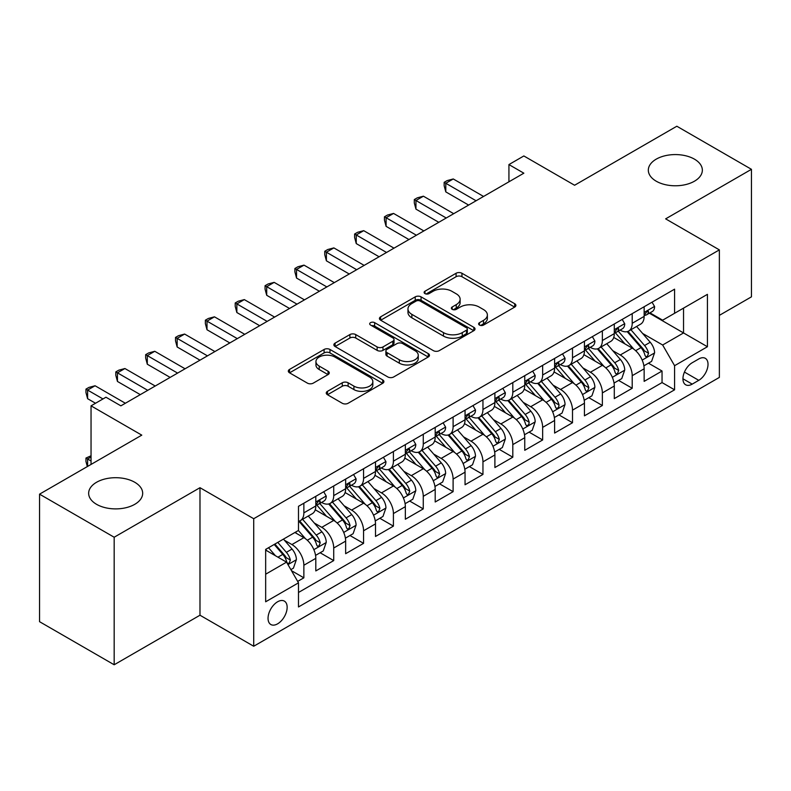 <?xml version="1.0" encoding="UTF-8"?>
<svg xmlns="http://www.w3.org/2000/svg" width="791" height="791" viewBox="0 0 791 791"><rect width="100%" height="100%" fill="white"/><g stroke="black" fill="none" stroke-linecap="round" stroke-linejoin="round"><path stroke-width="1.19" d="M479.465 325.061A2.897 1.671 0 0 0 483.558 325.061L514.694 307.096A4.143 2.393 0 0 0 515.91 305.405A4.143 2.393 0 0 0 514.694 303.714L461.954 273.261A4.143 2.393 0 0 0 456.091 273.261L424.965 291.236A2.897 1.671 0 0 0 424.114 292.423A2.897 1.671 0 0 0 424.965 293.599A2.897 1.671 0 0 0 429.068 293.599L433.092 291.276A13.259 7.653 0 0 1 451.849 291.276L456.239 293.817A13.259 7.653 0 0 1 460.125 299.225A13.259 7.653 0 0 1 456.239 304.644L452.215 306.967A2.897 1.671 0 0 0 451.364 308.154A2.897 1.671 0 0 0 452.215 309.33A2.897 1.671 0 0 0 456.318 309.33L460.342 307.007A13.259 7.653 0 0 1 479.089 307.007L483.489 309.548A13.259 7.653 0 0 1 487.375 314.956A13.259 7.653 0 0 1 483.489 320.375L479.465 322.698A2.897 1.671 0 0 0 478.614 323.885A2.897 1.671 0 0 0 479.465 325.061L479.465 322.698M134.767 482.273A27.013 15.602 0 0 0 105.322 478.891A27.013 15.602 0 0 0 88.651 493.297A27.013 15.602 0 0 0 96.561 504.322A27.013 15.602 0 0 0 126.006 507.703A27.013 15.602 0 0 0 142.677 493.297A27.013 15.602 0 0 0 134.767 482.273M694.439 159.149A27.013 15.602 0 0 0 664.994 155.768A27.013 15.602 0 0 0 648.323 170.174A27.013 15.602 0 0 0 656.233 181.208A27.013 15.602 0 0 0 685.678 184.59A27.013 15.602 0 0 0 702.349 170.174A27.013 15.602 0 0 0 694.439 159.149M277.592 623.842A13.506 7.801 120 0 0 286.421 611.937A13.506 7.801 120 0 0 284.355 601.111A13.506 7.801 120 0 0 277.592 601.783A13.506 7.801 120 0 0 268.772 613.687A13.506 7.801 120 0 0 270.838 624.514A13.506 7.801 120 0 0 277.592 623.842M327.474 391.327A4.143 2.393 0 0 0 326.258 393.028A4.143 2.393 0 0 0 327.474 394.719L342.266 403.262A4.143 2.393 0 0 0 348.129 403.262L382.696 383.299A4.143 2.393 0 0 0 383.912 381.608A4.143 2.393 0 0 0 382.696 379.917L329.966 349.464A4.143 2.393 0 0 0 324.102 349.464L289.526 369.427A4.143 2.393 0 0 0 288.32 371.117A4.143 2.393 0 0 0 289.526 372.808L307.402 383.131A4.143 2.393 0 0 0 313.266 383.131L328.057 374.588A4.143 2.393 0 0 0 329.274 372.897A4.143 2.393 0 0 0 328.057 371.206L319.198 366.085A11.084 6.397 0 0 1 315.945 361.556A11.084 6.397 0 0 1 322.787 355.653A11.084 6.397 0 0 1 334.87 357.038L369.585 377.08A11.084 6.397 0 0 1 372.838 381.608A11.084 6.397 0 0 1 365.996 387.521A11.084 6.397 0 0 1 353.913 386.127L348.129 382.785A4.143 2.393 0 0 0 342.266 382.785L327.474 391.327L327.474 394.719M719.365 315.362L751.45 296.843L751.45 169.314L676.829 126.234L574.592 185.252L523.85 155.956L508.929 164.577L523.85 173.189L120.885 405.842L105.964 397.22L91.044 405.842L91.044 464.436M114.171 537.237L114.171 664.766L199.985 615.22L199.985 487.701L114.171 537.237L39.55 494.157L141.787 435.139L91.044 405.842M199.985 487.701L253.713 518.718L719.365 249.877L719.365 377.406L253.713 646.247L253.713 518.718M751.45 169.314L665.636 218.86L719.365 249.877M433.389 350.65A4.143 2.393 0 0 0 439.242 350.65L473.819 330.687A4.143 2.393 0 0 0 475.035 328.997A4.143 2.393 0 0 0 473.819 327.306L421.079 296.862A4.143 2.393 0 0 0 415.226 296.862L380.649 316.815A4.143 2.393 0 0 0 379.433 318.506A4.143 2.393 0 0 0 380.649 320.207L433.389 350.65M371.701 325.694A2.897 1.671 0 0 1 374.647 326.1L374.647 322.659L428.257 353.607A4.143 2.393 0 0 1 429.473 355.297A4.143 2.393 0 0 1 428.257 356.998L393.691 376.951A4.143 2.393 0 0 1 387.827 376.951L335.087 346.507L335.087 343.126A4.143 2.393 0 0 0 333.871 344.817A4.143 2.393 0 0 0 335.087 346.507M335.087 343.126L349.889 334.583A4.143 2.393 0 0 1 355.742 334.583L377.129 346.933A4.143 2.393 0 0 0 382.992 346.933L392.811 341.257A4.143 2.393 0 0 0 394.027 339.566A4.143 2.393 0 0 0 392.811 337.876L370.544 325.022A2.897 1.671 0 0 1 369.694 323.835A2.897 1.671 0 0 1 371.483 322.293A2.897 1.671 0 0 1 374.647 322.659M114.171 664.766L39.55 621.686L39.55 494.157M297.673 581.405L303.863 577.826L291.474 570.677M284.434 540.243L291.928 544.564A16.888 9.749 60 0 1 303.863 565.249L315.807 558.357L315.807 570.934L333.713 560.592L320.128 552.751M314.274 523.009L321.769 527.33A16.888 9.749 60 0 1 333.713 548.015L345.647 541.123L345.647 553.7L363.563 543.358L349.978 535.517M344.125 505.775L351.619 510.096A16.888 9.749 60 0 1 363.563 530.781L375.498 523.889L375.498 536.466L393.414 526.124L379.828 518.283M373.975 488.541L381.47 492.872A16.888 9.749 60 0 1 393.414 513.547L405.348 506.655L405.348 519.232L423.264 508.9L409.679 501.049M403.825 471.307L411.32 475.638A16.888 9.749 60 0 1 423.264 496.313L435.198 489.421L435.198 501.998L453.105 491.666L439.529 483.825M433.676 454.074L441.17 458.404A16.888 9.749 60 0 1 453.105 479.079L465.049 472.187L465.049 484.764L482.955 474.432L469.379 466.591M463.526 436.84L471.021 441.17A16.888 9.749 60 0 1 482.955 461.845L494.899 454.954L494.899 467.53L512.805 457.198L499.23 449.357M493.376 419.606L500.871 423.936A16.888 9.749 60 0 1 512.805 444.611L524.749 437.72L524.749 450.306L542.656 439.964L529.07 432.123M523.227 402.372L530.712 406.703A16.888 9.749 60 0 1 542.656 427.377L554.6 420.486L554.6 433.072L572.506 422.73L558.921 414.889M553.067 385.138L560.562 389.469A16.888 9.749 60 0 1 572.506 410.153L584.44 403.252L584.44 415.839L602.356 405.496L588.771 397.655M582.918 367.904L590.412 372.235A16.888 9.749 60 0 1 602.356 392.919L614.291 386.018L614.291 398.605L632.207 388.262L632.207 375.685A16.888 9.749 -120 0 0 620.263 355.001L612.768 350.68M618.621 380.422L632.207 388.262M315.807 558.357A16.888 9.749 -120 0 0 303.863 537.672L294.905 532.501M345.647 541.123A16.888 9.749 -120 0 0 333.713 520.438L315.253 509.78M375.498 523.889A16.888 9.749 -120 0 0 363.563 503.205L345.103 492.546M405.348 506.655A16.888 9.749 -120 0 0 393.414 485.971L374.954 475.322M435.198 489.421A16.888 9.749 -120 0 0 423.264 468.737L404.804 458.088M465.049 472.187A16.888 9.749 -120 0 0 453.105 451.513L434.645 440.854M494.899 454.954A16.888 9.749 -120 0 0 482.955 434.279L464.495 423.62M524.749 437.72A16.888 9.749 -120 0 0 512.805 417.045L494.345 406.386M554.6 420.486A16.888 9.749 -120 0 0 542.656 399.811L524.196 389.152M584.44 403.252A16.888 9.749 -120 0 0 572.506 382.577L554.046 371.918M614.291 386.018A16.888 9.749 -120 0 0 602.356 365.343L583.896 354.684M698.769 358.966L692.204 362.753A13.081 7.554 120 0 0 683.651 374.291A13.081 7.554 120 0 0 685.659 384.772A13.081 7.554 120 0 0 692.204 384.129L698.769 380.333A13.081 7.554 120 0 0 707.312 368.804A13.081 7.554 120 0 0 705.305 358.313A13.081 7.554 120 0 0 698.769 358.966M265.657 574.207L286.55 562.144L298.494 582.829L298.494 606.954L674.585 389.815L674.585 365.689L662.65 345.005L642.618 333.446M298.494 582.829L265.657 601.783L265.657 549.389L298.494 530.435L298.494 506.309L674.585 289.17L674.585 313.295L707.421 294.341L707.421 346.735L674.585 365.689M321.621 502.423L321.769 502.522A16.888 9.749 60 0 0 330.213 503.353L342.157 496.461A16.888 9.749 -120 0 0 345.647 488.729L345.647 479.079M351.461 485.199L351.619 485.288A16.888 9.749 60 0 0 360.063 486.119L372.007 479.227A16.888 9.749 -120 0 0 375.498 471.495L375.498 461.845M381.311 467.965L381.47 468.054A16.888 9.749 60 0 0 389.914 468.885L401.858 461.993A16.888 9.749 -120 0 0 405.348 454.261L405.348 444.611M411.162 450.732L411.32 450.821A16.888 9.749 60 0 0 419.764 451.651L431.698 444.76A16.888 9.749 -120 0 0 435.198 437.028L435.198 427.377M441.012 433.498L441.17 433.587A16.888 9.749 60 0 0 449.614 434.417L461.549 427.526A16.888 9.749 -120 0 0 465.049 419.794L465.049 410.143M470.863 416.264L471.021 416.353A16.888 9.749 60 0 0 479.465 417.193L491.399 410.292A16.888 9.749 -120 0 0 494.899 402.57L494.899 392.909M500.713 399.03L500.871 399.119A16.888 9.749 60 0 0 509.305 399.959L521.249 393.058A16.888 9.749 -120 0 0 524.749 385.336L524.749 375.685M530.563 381.796L530.712 381.885A16.888 9.749 60 0 0 539.155 382.725L551.1 375.824A16.888 9.749 -120 0 0 554.6 368.102L554.6 358.452M560.414 364.562L560.562 364.651A16.888 9.749 60 0 0 569.006 365.491L580.95 358.6A16.888 9.749 -120 0 0 584.44 350.868L584.44 341.218M590.254 347.328L590.412 347.417A16.888 9.749 60 0 0 598.856 348.258L610.8 341.366A16.888 9.749 -120 0 0 614.291 333.634L614.291 323.984M298.494 592.479L662.047 382.577L662.047 371.028L644.141 381.371L644.141 368.794A16.888 9.749 -120 0 0 632.207 348.109L613.747 337.45M620.104 330.094L620.263 330.183A16.888 9.749 -120 0 0 628.707 331.024A16.888 9.749 -120 0 0 632.207 323.292L632.207 313.641M628.707 331.024L640.641 324.132A16.888 9.749 -120 0 0 644.141 316.4L644.141 306.75M303.863 503.205L303.863 512.855A16.888 9.749 60 0 1 300.362 520.587A16.888 9.749 60 0 1 298.494 521.269M300.362 520.587L312.307 513.695A16.888 9.749 -120 0 0 315.807 505.963L315.807 496.313M333.713 485.971L333.713 495.621A16.888 9.749 60 0 1 330.213 503.353M363.563 468.737L363.563 478.387A16.888 9.749 60 0 1 360.063 486.119M393.414 451.503L393.414 461.163A16.888 9.749 60 0 1 389.914 468.885M423.264 434.279L423.264 443.929A16.888 9.749 60 0 1 419.764 451.651M453.105 417.045L453.105 426.695A16.888 9.749 60 0 1 449.614 434.417M482.955 399.811L482.955 409.461A16.888 9.749 60 0 1 479.465 417.193M512.805 382.577L512.805 392.227A16.888 9.749 60 0 1 509.305 399.959M542.656 365.343L542.656 374.993A16.888 9.749 60 0 1 539.155 382.725M572.506 348.109L572.506 357.759A16.888 9.749 60 0 1 569.006 365.491M602.356 330.875L602.356 340.525A16.888 9.749 60 0 1 598.856 348.258M602.356 392.919L602.356 405.496M572.506 410.153L572.506 422.73M542.656 427.377L542.656 439.964M512.805 444.611L512.805 457.198M482.955 461.845L482.955 474.432M453.105 479.079L453.105 491.666M423.264 496.313L423.264 508.9M393.414 513.547L393.414 526.124M363.563 530.781L363.563 543.358M333.713 548.015L333.713 560.592M303.863 565.249L303.863 577.826M286.55 562.144L265.657 550.081M662.65 345.005L683.543 332.942L683.543 308.124L707.421 294.341M649.362 313.206L707.421 346.735M649.955 312.86L662.65 320.187L674.585 313.295M199.985 615.22L253.713 646.247M508.929 164.577L508.929 181.811M648.472 363.188L662.047 371.028M662.047 382.577L674.585 389.815M480.621 325.477L483.489 323.816A13.259 7.653 0 0 0 487.375 318.407L487.375 314.956M460.125 299.225L460.125 302.676A13.259 7.653 0 0 1 456.239 308.085L453.372 309.746M514.634 307.126L461.954 276.712A4.143 2.393 0 0 0 456.091 276.712L426.122 294.015M473.769 330.717L421.079 300.303A4.143 2.393 0 0 0 415.226 300.303L380.708 320.236M466.492 330.183A2.897 1.671 0 0 0 467.343 328.997A2.897 1.671 0 0 0 466.492 327.81L420.199 301.084A2.897 1.671 0 0 0 416.106 301.084L411.854 303.536A13.259 7.653 0 0 0 407.968 308.955A13.259 7.653 0 0 0 411.854 314.363L443.494 332.635A13.259 7.653 0 0 0 462.251 332.635L466.492 330.183L466.492 333.634A2.897 1.671 0 0 0 467.343 332.447L467.343 328.997M407.968 308.955L407.968 312.396A13.259 7.653 0 0 0 411.854 317.814L411.854 314.363M466.492 333.634L462.251 336.086A13.259 7.653 0 0 1 443.494 336.086L411.854 317.814M335.147 346.537L349.889 338.024L349.889 334.583M394.027 339.566L394.027 343.017A4.143 2.393 0 0 1 392.811 344.708L382.992 350.373A4.143 2.393 0 0 1 377.129 350.373L355.742 338.024A4.143 2.393 0 0 0 349.889 338.024M374.647 326.1L428.208 357.028M399.326 359.747A11.084 6.397 0 0 0 411.409 361.131A11.084 6.397 0 0 0 418.251 355.218A11.084 6.397 0 0 0 414.998 350.69L402.767 343.63A4.143 2.393 0 0 0 396.914 343.63L387.096 349.296A4.143 2.393 0 0 0 385.879 350.986A4.143 2.393 0 0 0 387.096 352.677L399.326 359.747L399.326 363.188A11.084 6.397 0 0 0 411.409 364.572A11.084 6.397 0 0 0 418.251 358.659L418.251 355.218M385.879 350.986L385.879 354.437A4.143 2.393 0 0 0 387.096 356.128L387.096 352.677M399.326 363.188L387.096 356.128M372.838 381.608L372.838 385.049A11.084 6.397 0 0 1 365.996 390.962A11.084 6.397 0 0 1 353.913 389.577L348.129 386.235A4.143 2.393 0 0 0 342.266 386.235L327.523 394.749M315.945 361.556L315.945 365.007A11.084 6.397 0 0 0 319.198 369.535L319.198 366.085M327.998 374.618L319.198 369.535M382.646 383.328L329.966 352.915A4.143 2.393 0 0 0 324.102 352.915L289.585 372.838M643.894 365.828L651.606 361.378L654.592 352.756A11.183 6.457 -120 0 0 650.232 342.256L636.597 326.465M633.858 349.197L618.275 331.152M624.989 343.947L615.942 333.476A26.805 15.474 -120 0 0 615.111 332.536M627.184 331.627L640.977 347.605A11.183 6.457 60 0 1 644.972 355.307L645.782 356.632L647.295 356.415L648.551 353.241A11.183 6.457 -120 0 0 644.556 345.529L630.921 329.738M627.995 331.37L642.816 348.524A5.695 3.293 60 0 1 644.25 350.759L648.551 353.241M652.051 302.182L654.592 306.572A11.183 6.457 60 0 1 652.268 311.525L646.603 314.798A11.183 6.457 -120 0 0 648.551 312.227L648.313 311.229L646.919 311.506L644.972 314.294A11.183 6.457 60 0 1 644.141 315.886M476.093 200.766L445.798 183.275L453.263 178.964L483.558 196.455M644.517 315.322L644.556 315.322A11.183 6.457 -120 0 0 646.603 314.798M468.628 205.077L445.798 191.887L445.798 183.275L444.156 182.326L447.142 180.605L453.263 178.964M445.798 191.887L444.156 185.776L444.156 182.326M614.043 383.062L621.756 378.612L624.742 369.99A11.183 6.457 -120 0 0 620.381 359.49L606.746 343.699M604.017 366.431L588.425 348.386M595.139 361.18L586.091 350.7A26.805 15.474 -120 0 0 585.261 349.77M597.334 348.861L611.127 364.829A11.183 6.457 60 0 1 615.121 372.541L615.932 373.866L617.445 373.649L618.7 370.475A11.183 6.457 -120 0 0 614.716 362.762L601.071 346.972M598.144 348.604L612.966 365.758A5.695 3.293 60 0 1 614.409 367.993L618.7 370.475M584.193 400.295L591.905 395.846L594.891 387.224A11.183 6.457 -120 0 0 590.531 376.724L576.896 360.933M574.167 383.665L558.575 365.62M565.298 378.414L556.251 367.934A26.805 15.474 -120 0 0 555.42 367.004M567.483 366.095L581.276 382.063A11.183 6.457 60 0 1 585.271 389.775L586.082 391.1L587.594 390.883L588.85 387.709A11.183 6.457 -120 0 0 584.865 379.996L571.221 364.206M568.294 365.838L583.115 382.992A5.695 3.293 60 0 1 584.559 385.227L588.85 387.709M554.343 417.529L562.055 413.08L565.041 404.458A11.183 6.457 -120 0 0 560.681 393.958L547.046 378.167M544.317 400.899L528.724 382.854M535.448 395.648L526.401 385.168A26.805 15.474 -120 0 0 525.57 384.238M537.633 383.328L551.436 399.297A11.183 6.457 60 0 1 555.42 407.009L556.231 408.334L557.744 408.116L558.762 406.89L559 404.943A11.183 6.457 -120 0 0 555.015 397.23L541.38 381.44M538.453 383.071L553.275 400.226A5.695 3.293 60 0 1 554.709 402.461L559 404.943M524.492 434.763L532.205 430.314L535.191 421.692A11.183 6.457 -120 0 0 530.84 411.191L517.195 395.401M514.466 418.132L498.874 400.088M505.597 412.882L496.55 402.401A26.805 15.474 -120 0 0 495.72 401.472M507.792 400.562L521.585 416.531A11.183 6.457 60 0 1 525.57 424.243L526.381 425.568L527.894 425.35L528.912 424.124L529.149 422.167A11.183 6.457 -120 0 0 525.165 414.464L511.53 398.674M508.603 400.305L523.424 417.46A5.695 3.293 60 0 1 524.858 419.695L529.149 422.167M622.201 319.416L624.742 323.806A11.183 6.457 60 0 1 622.428 328.759L616.753 332.032A11.183 6.457 -120 0 0 618.7 329.452L618.463 328.463L617.069 328.74L615.121 331.528A11.183 6.457 60 0 1 614.291 333.12M446.243 218L415.947 200.509L423.412 196.198L453.708 213.689M614.666 332.556L614.716 332.556A11.183 6.457 -120 0 0 616.753 332.032M438.778 222.311L415.947 209.121L415.947 200.509L414.306 199.559L417.292 197.839L423.412 196.198M415.947 209.121L414.306 203L414.306 199.559M592.35 336.65L594.891 341.04A11.183 6.457 60 0 1 592.578 345.993L586.902 349.266A11.183 6.457 -120 0 0 588.85 346.685L588.613 345.697L587.219 345.974L585.271 348.762A11.183 6.457 60 0 1 584.44 350.354M416.392 235.234L386.097 217.743L393.562 213.432L423.857 230.923M584.816 349.79L584.865 349.79A11.183 6.457 -120 0 0 586.902 349.266M408.927 239.535L386.097 226.355L386.097 217.743L384.456 216.793L387.442 215.063L393.562 213.432M386.097 226.355L384.456 220.234L384.456 216.793M562.51 353.884L565.041 358.274A11.183 6.457 60 0 1 562.727 363.227L557.052 366.5A11.183 6.457 -120 0 0 559 363.919L558.762 362.931L557.368 363.207L555.42 365.986A11.183 6.457 60 0 1 554.6 367.578M386.542 252.467L356.247 234.976L363.712 230.665L394.007 248.156M554.966 367.024L555.015 367.024A11.183 6.457 -120 0 0 557.052 366.5M379.087 256.768L356.247 243.588L356.247 234.976L354.605 234.027L357.591 232.297L363.712 230.665M356.247 243.588L354.605 237.468L354.605 234.027M532.659 371.117L535.191 375.507A11.183 6.457 60 0 1 532.877 380.461L527.202 383.734A11.183 6.457 -120 0 0 529.149 381.153L528.922 380.164L527.518 380.441L525.57 383.22A11.183 6.457 60 0 1 524.749 384.812M356.692 269.701L326.396 252.21L333.861 247.899L364.157 265.39M525.115 384.258L525.165 384.258A11.183 6.457 -120 0 0 527.202 383.734M349.236 274.002L326.396 260.822L326.396 252.21L324.755 251.261L327.741 249.531L333.861 247.899M326.396 260.822L324.755 254.702L324.755 251.261M494.642 451.997L502.364 447.548L505.34 438.926A11.183 6.457 -120 0 0 500.99 428.425L487.345 412.635M484.616 435.366L469.033 417.322M475.747 430.116L466.7 419.635A26.805 15.474 -120 0 0 465.869 418.706M477.942 417.796L491.735 433.765A11.183 6.457 60 0 1 495.72 441.477L496.54 442.802L498.043 442.584L499.309 439.4A11.183 6.457 -120 0 0 495.314 431.698L481.679 415.908M478.753 417.539L493.574 434.694A5.695 3.293 60 0 1 495.008 436.929L499.309 439.4M502.809 388.351L505.34 392.741A11.183 6.457 60 0 1 503.027 397.695L497.361 400.968A11.183 6.457 -120 0 0 499.309 398.387L499.072 397.398L497.668 397.675L495.72 400.454A11.183 6.457 60 0 1 494.899 402.046M326.851 286.925L296.546 269.434L304.011 265.133L334.306 282.624M495.275 401.492L495.314 401.492A11.183 6.457 -120 0 0 497.361 400.968M319.386 291.236L296.546 278.056L296.546 269.434L294.905 268.495L297.891 266.765L304.011 265.133M296.546 278.056L294.905 271.936L294.905 268.495M464.801 469.231L472.514 464.782L475.49 456.16A11.183 6.457 -120 0 0 471.139 445.659L457.505 429.869M454.766 452.6L439.183 434.556M445.897 447.34L436.85 436.869A26.805 15.474 -120 0 0 436.019 435.94M448.092 435.03L461.885 450.999A11.183 6.457 60 0 1 465.869 458.701L466.69 460.036L468.203 459.818L469.459 456.634A11.183 6.457 -120 0 0 465.464 448.932L451.829 433.142M448.902 434.763L463.724 451.928A5.695 3.293 60 0 1 465.157 454.163L469.459 456.634M472.959 405.585L475.49 409.975A11.183 6.457 60 0 1 473.176 414.929L467.511 418.202A11.183 6.457 -120 0 0 469.459 415.621L469.221 414.632L467.817 414.909L465.869 417.688A11.183 6.457 60 0 1 465.049 419.279M297.001 304.159L266.705 286.668L274.161 282.367L304.456 299.858M465.424 418.726L465.464 418.726A11.183 6.457 -120 0 0 467.511 418.202M289.536 308.47L266.705 295.29L266.705 286.668L265.064 285.719L268.04 283.999L274.161 282.367M266.705 295.29L265.064 289.17L265.064 285.719M434.951 486.465L442.663 482.016L445.649 473.394A11.183 6.457 -120 0 0 441.289 462.893L427.654 447.103M424.915 469.834L409.333 451.79M416.046 464.574L406.999 454.103A26.805 15.474 -120 0 0 406.169 453.174M418.241 452.264L432.034 468.232A11.183 6.457 60 0 1 436.029 475.935L436.84 477.27L438.352 477.052L439.608 473.868A11.183 6.457 -120 0 0 435.614 466.166L421.979 450.376M419.052 451.997L433.873 469.162A5.695 3.293 60 0 1 435.307 471.387L439.608 473.868M443.108 422.809L445.649 427.209A11.183 6.457 60 0 1 443.326 432.153L437.66 435.436A11.183 6.457 -120 0 0 439.608 432.855L439.371 431.866L437.977 432.143L436.029 434.921A11.183 6.457 60 0 1 435.198 436.513M267.15 321.393L236.855 303.902L244.31 299.601L274.615 317.092M435.574 435.96L435.614 435.96A11.183 6.457 -120 0 0 437.66 435.436M259.685 325.704L236.855 312.524L236.855 303.902L235.214 302.953L238.2 301.233L244.31 299.601M236.855 312.524L235.214 306.404L235.214 302.953M405.101 503.699L412.813 499.24L415.799 490.628A11.183 6.457 -120 0 0 411.439 480.127L397.804 464.337M395.065 487.068L379.482 469.023M386.196 481.808L377.149 471.337A26.805 15.474 -120 0 0 376.318 470.408M388.391 469.498L402.184 485.466A11.183 6.457 60 0 1 406.179 493.169L406.989 494.494L408.502 494.286L409.758 491.102A11.183 6.457 -120 0 0 405.773 483.4L392.128 467.61M389.202 469.231L404.023 486.396A5.695 3.293 60 0 1 405.467 488.62L409.758 491.102M413.258 440.043L415.799 444.443A11.183 6.457 60 0 1 413.485 449.387L407.81 452.67A11.183 6.457 -120 0 0 409.758 450.089L409.52 449.1L408.126 449.377L406.179 452.155A11.183 6.457 60 0 1 405.348 453.747M237.3 338.627L207.005 321.136L214.47 316.825L244.765 334.326M405.724 453.194L405.773 453.194A11.183 6.457 -120 0 0 407.81 452.67M229.835 342.938L207.005 329.758L207.005 321.136L205.363 320.187L208.349 318.466L214.47 316.825M207.005 329.758L205.363 323.638L205.363 320.187M375.25 520.933L382.963 516.474L385.949 507.862A11.183 6.457 -120 0 0 381.588 497.361L367.953 481.571M365.224 504.302L349.632 486.257M356.345 499.042L347.308 488.571A26.805 15.474 -120 0 0 346.468 487.642M358.541 486.732L372.334 502.7A11.183 6.457 60 0 1 376.328 510.403L377.139 511.728L378.652 511.52L379.907 508.336A11.183 6.457 -120 0 0 375.923 500.634L362.278 484.843M359.351 486.465L374.173 503.63A5.695 3.293 60 0 1 375.616 505.854L379.907 508.336M383.408 457.277L385.949 461.677A11.183 6.457 60 0 1 383.635 466.621L377.96 469.894A11.183 6.457 -120 0 0 379.907 467.323L379.67 466.324L378.276 466.611L376.328 469.389A11.183 6.457 60 0 1 375.498 470.981M207.45 355.861L177.154 338.37L184.619 334.059L214.915 351.55M375.873 470.418L375.923 470.418A11.183 6.457 -120 0 0 377.96 469.894M199.985 360.172L177.154 346.992L177.154 338.37L175.513 337.421L178.499 335.7L184.619 334.059M177.154 346.992L175.513 340.872L175.513 337.421M345.4 538.167L353.112 533.707L356.098 525.095A11.183 6.457 -120 0 0 351.738 514.585L338.103 498.805M335.374 521.536L319.782 503.481M326.505 516.276L317.458 505.805A26.805 15.474 -120 0 0 316.627 504.866M328.69 503.966L342.493 519.934A11.183 6.457 60 0 1 346.478 527.637L347.289 528.961L348.801 528.754L350.057 525.57A11.183 6.457 -120 0 0 346.072 517.868L332.428 502.077M329.501 503.699L344.332 520.864A5.695 3.293 60 0 1 345.766 523.088L350.057 525.57M353.557 474.511L356.098 478.911A11.183 6.457 60 0 1 353.785 483.855L348.109 487.127A11.183 6.457 -120 0 0 350.057 484.557L349.82 483.558L348.426 483.845L346.478 486.623A11.183 6.457 60 0 1 345.647 488.215M177.599 373.095L147.304 355.604L154.769 351.293L185.064 368.784M346.023 487.651L346.072 487.651A11.183 6.457 -120 0 0 348.109 487.127M170.144 377.406L147.304 364.226L147.304 355.604L145.663 354.655L148.649 352.934L154.769 351.293M147.304 364.226L145.663 358.105L145.663 354.655M315.55 555.401L323.262 550.941L326.248 542.329A11.183 6.457 -120 0 0 321.897 531.819L308.253 516.029M305.524 538.77L298.385 530.494M296.655 533.51L295.488 532.165M298.85 521.19L312.643 537.168A11.183 6.457 60 0 1 316.627 544.87L317.438 546.195L318.951 545.988L320.207 542.804A11.183 6.457 -120 0 0 316.222 535.102L302.587 519.311M299.66 520.933L314.482 538.098A5.695 3.293 60 0 1 315.916 540.322L320.207 542.804M323.717 491.745L326.248 496.145A11.183 6.457 60 0 1 323.934 501.089L318.259 504.361A11.183 6.457 -120 0 0 320.207 501.791L319.969 500.792L318.575 501.069L316.627 503.857A11.183 6.457 60 0 1 315.807 505.449M147.749 390.329L117.454 372.838L124.919 368.527L155.214 386.018M316.173 504.885L316.222 504.885A11.183 6.457 -120 0 0 318.259 504.361M140.294 394.64L117.454 381.45L117.454 372.838L115.812 371.889L118.798 370.168L124.919 368.527M117.454 381.45L115.812 375.339L115.812 371.889M290.88 569.639L293.412 568.175L296.398 559.563A11.183 6.457 -120 0 0 292.047 549.053L283.455 539.116M275.446 555.737L268.535 547.728M266.804 550.744L265.657 549.419M274.2 544.455L282.792 554.402A11.183 6.457 60 0 1 286.777 562.104L287.588 563.429L289.101 563.222L290.356 560.038A11.183 6.457 -120 0 0 286.372 552.336L277.789 542.389M274.892 544.06L284.631 555.331A5.695 3.293 60 0 1 286.065 557.556L290.356 560.038M91.044 457.02L87.603 459.007L91.044 460.985M87.326 466.571L85.962 461.499L85.962 458.058L91.044 455.774M85.962 458.058L87.603 459.007L87.603 466.413M102.978 398.951L87.603 390.072L95.068 385.761L125.364 403.252M95.513 403.252L87.603 398.684L87.603 390.072L85.962 389.123L88.948 387.402L95.068 385.761M87.603 398.684L85.962 392.573L85.962 389.123M291.928 544.564L303.863 537.672M321.769 527.33L333.713 520.438M351.619 510.096L363.563 503.205M381.47 492.872L393.414 485.971M411.32 475.638L423.264 468.737M441.17 458.404L453.105 451.513M471.021 441.17L482.955 434.279M500.871 423.936L512.805 417.045M530.712 406.703L542.656 399.811M560.562 389.469L572.506 382.577M590.412 372.235L602.356 365.343M620.263 355.001L632.207 348.109M632.207 323.292L644.141 316.4M303.863 512.855L315.807 505.963M333.713 495.621L345.647 488.729M363.563 478.387L375.498 471.495M393.414 461.163L405.348 454.261M423.264 443.929L435.198 437.028M453.105 426.695L465.049 419.794M482.955 409.461L494.899 402.57M512.805 392.227L524.749 385.336M542.656 374.993L554.6 368.102M572.506 357.759L584.44 350.868M602.356 340.525L614.291 333.634M632.207 375.685L644.141 368.794M684.452 372.077L698.769 380.333M682.949 378.78L692.204 384.129M483.489 323.816L483.489 320.375M452.215 309.33L452.215 306.967M456.239 308.085L456.239 304.644M424.965 293.599L424.965 291.236M456.091 276.712L456.091 273.261M461.954 276.712L461.954 273.261M514.694 307.096L514.694 303.714M380.649 320.207L380.649 316.815M415.226 300.303L415.226 296.862M421.079 300.303L421.079 296.862M473.819 330.687L473.819 327.306M443.494 336.086L443.494 332.635M462.251 336.086L462.251 332.635M355.742 338.024L355.742 334.583M377.129 350.373L377.129 346.933M382.992 350.373L382.992 346.933M392.811 344.708L392.811 341.257M428.257 356.998L428.257 353.607M342.266 386.235L342.266 382.785M348.129 386.235L348.129 382.785M353.913 389.577L353.913 386.127M328.057 374.588L328.057 371.206M289.526 372.808L289.526 369.427M324.102 352.915L324.102 349.464M329.966 352.915L329.966 349.464M382.696 383.299L382.696 379.917M642.183 360.093L654.513 352.974M644.556 345.529L650.232 342.256M635.648 350.68L640.977 347.605M654.513 306.443L644.141 312.435M647.107 311.387L648.551 312.227M612.333 377.327L624.663 370.208M614.716 362.762L620.381 359.49M605.797 367.914L611.127 364.829M582.492 394.561L594.812 387.442M584.865 379.996L590.531 376.724M575.947 385.148L581.276 382.063M552.642 411.795L564.972 404.676M555.015 397.23L560.681 393.958M546.097 402.382L551.436 399.297M522.792 429.029L535.121 421.91M525.165 414.464L530.84 411.191M516.246 419.616L521.585 416.531M624.663 323.677L614.291 329.669M617.257 328.621L618.7 329.452M594.812 340.911L584.44 346.903M587.406 345.855L588.85 346.685M564.972 358.145L554.6 364.137M557.556 363.089L559 363.919M535.121 375.379L524.749 381.371M527.706 380.323L529.149 381.153M492.941 446.262L505.271 439.143M495.314 431.698L500.99 428.425M486.396 436.85L491.735 433.765M505.271 392.613L494.899 398.605M497.855 397.557L499.309 398.387M463.091 463.496L475.421 456.377M465.464 448.932L471.139 445.659M456.545 454.083L461.885 450.999M475.421 409.847L465.049 415.839M468.015 414.791L469.459 415.621M433.241 480.73L445.57 473.611M435.614 466.166L441.289 462.893M426.705 471.317L432.034 468.232M445.57 427.081L435.198 433.072M438.165 432.024L439.608 432.855M403.39 497.964L415.72 490.845M405.773 483.4L411.439 480.127M396.855 488.541L402.184 485.466M415.72 444.315L405.348 450.297M408.314 449.258L409.758 450.089M373.54 515.198L385.87 508.079M375.923 500.634L381.588 497.361M367.004 505.775L372.334 502.7M385.87 461.549L375.498 467.53M378.464 466.492L379.907 467.323M343.699 532.432L356.029 525.313M346.072 517.868L351.738 514.585M337.154 523.009L342.493 519.934M356.029 478.782L345.647 484.764M348.613 483.716L350.057 484.557M313.849 549.666L326.179 542.547M316.222 535.102L321.897 531.819M307.304 540.243L312.643 537.168M326.179 496.016L315.807 501.998M318.763 500.95L320.207 501.791M287.973 564.606L296.328 559.771M286.372 552.336L292.047 549.053M277.957 557.19L282.792 554.402"/></g></svg>
